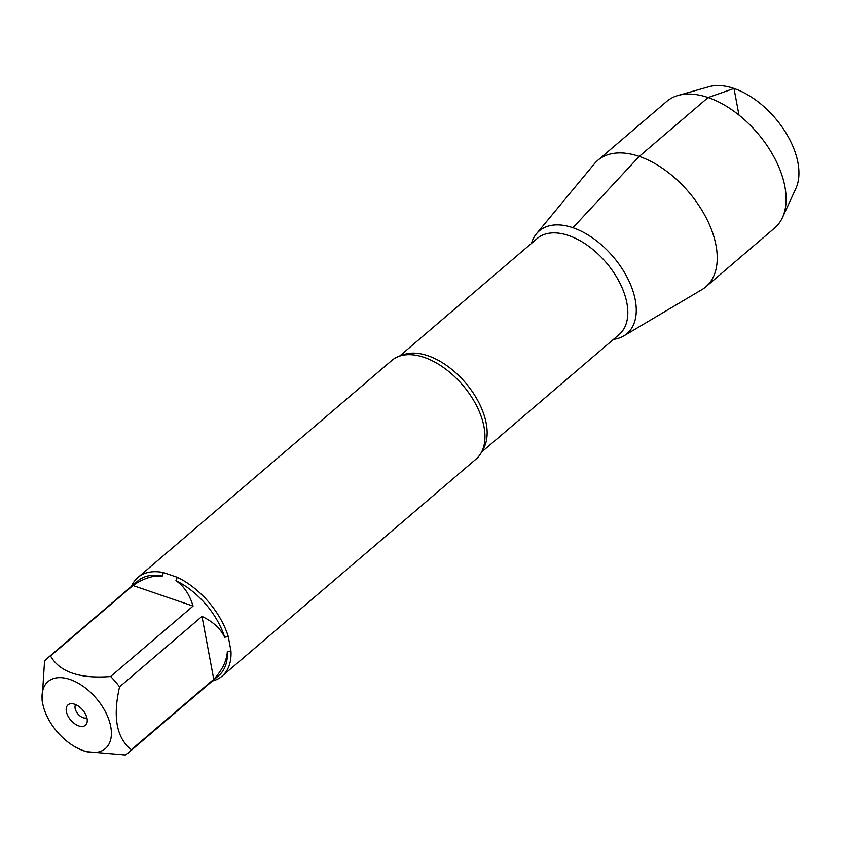 <?xml version="1.0" encoding="UTF-8"?>
<svg xmlns="http://www.w3.org/2000/svg" width="841" height="841" viewBox="0 0 841 841"><rect width="100%" height="100%" fill="white"/><g stroke="black" fill="none" stroke-linecap="round" stroke-linejoin="round"><path stroke-width="1.26" d="M222.15 676.08L476.09 459.06A64.852 37.845 -130.5 0 0 484.71 441.378A64.852 37.845 -130.5 0 0 424.158 357.383A64.852 37.845 -130.5 0 0 410.629 354.692A64.852 37.845 -130.5 0 0 391.822 360.453L137.882 577.483A64.852 37.845 49.5 0 1 163.354 572.542L177.262 577.294A64.852 37.845 49.5 0 1 228.237 636.458L230.96 650.997A64.852 37.845 49.5 0 1 222.15 676.08A64.852 37.845 49.5 0 1 212.405 681M131.511 586.335A64.852 37.845 49.5 0 1 137.882 577.483M50.229 680.012A44.089 25.724 -130.5 0 0 42.744 703.77A44.089 25.724 -130.5 0 0 82.586 750.382A44.089 25.724 -130.5 0 0 83.375 750.666A44.089 25.724 -130.5 0 0 106.618 714.24A44.089 25.724 -130.5 0 0 50.229 680.012M85.961 751.612L125.33 754.976A62.266 36.331 -130.5 0 0 128.379 752.811A62.266 36.331 -130.5 0 0 131.322 749.73C116.552 738.03 112.631 717.068 119.559 686.855A62.266 36.331 -130.5 0 0 110.644 676.511C79.779 678.939 59.743 672.096 50.534 655.969A62.266 36.331 -130.5 0 0 47.485 658.146A62.266 36.331 -130.5 0 0 44.541 661.226L42.05 700.238L42.744 703.77M131.322 749.73L213.751 679.286C222.171 670.266 226.702 661.015 227.333 651.533A62.266 36.331 49.5 0 1 218.86 675.481L128.379 752.811M110.644 676.511L193.073 606.067C189.498 594.345 183.78 585.893 175.916 580.711A62.266 36.331 49.5 0 1 224.663 637.289C220.647 628.69 213.088 621.73 201.987 616.411L119.559 686.855M47.485 658.146L137.966 580.816A62.266 36.331 49.5 0 1 162.292 576.053C152.862 575.328 143.086 578.492 132.962 585.525L50.534 655.969M227.333 651.533L230.96 650.997M163.354 572.542L162.292 576.053M175.916 580.711L177.262 577.294M228.237 636.458L224.663 637.289M572.921 227.722A67.543 39.411 49.5 0 1 632.064 288.474A67.543 39.411 49.5 0 1 613.488 339.365A67.543 39.411 -130.5 0 0 623.759 335.937A67.543 39.411 -130.5 0 0 628.931 280.957A67.543 39.411 -130.5 0 0 572.921 227.722A67.543 39.411 -130.5 0 0 536.453 233.766A67.543 39.411 -130.5 0 0 531.459 243.385A67.543 39.411 49.5 0 1 572.921 227.722L639.234 156.405A83.175 48.536 -130.5 0 0 597.762 160.337A83.175 48.536 -130.5 0 0 594.314 163.848L536.453 233.766M74.691 704.232A13.414 7.832 49.5 0 1 87.107 722.23A13.414 7.832 49.5 0 1 70.76 720.148A13.414 7.832 49.5 0 1 71.254 703.675A13.414 7.832 49.5 0 1 74.691 704.232M201.987 616.411L213.751 679.286M132.962 585.525L193.073 606.067M75.722 704.632A8.652 5.046 -130.5 0 0 77.961 713.998A8.652 5.046 -130.5 0 0 86.865 717.678M623.759 335.937L701.846 289.661A83.175 48.536 -130.5 0 0 705.841 286.802A83.175 48.536 -130.5 0 0 706.451 218.387A83.175 48.536 -130.5 0 0 639.234 156.405L708.122 97.535L733.993 88.452L738.976 115.091M705.841 286.802L774.729 227.932A83.175 48.536 -130.5 0 0 782.456 217.588A83.175 48.536 -130.5 0 0 757.583 133.172A83.175 48.536 -130.5 0 0 678.077 95.454A83.175 48.536 -130.5 0 0 666.65 101.477L597.762 160.337M678.077 95.454L708.974 86.718A69.267 40.421 49.5 0 1 775.192 118.129A69.267 40.421 49.5 0 1 795.891 188.426L782.456 217.588M401.378 355.585A63.128 36.836 49.5 0 1 427.964 355.754A63.128 36.836 49.5 0 1 476.7 398.613A63.128 36.836 49.5 0 1 482.387 450.377M481.567 452.101L619.186 334.487A63.128 36.836 -130.5 0 0 619.638 282.565A63.128 36.836 -130.5 0 0 568.632 235.533A63.128 36.836 -130.5 0 0 537.157 238.518L399.549 356.121M82.586 750.382L85.971 751.623"/></g></svg>

